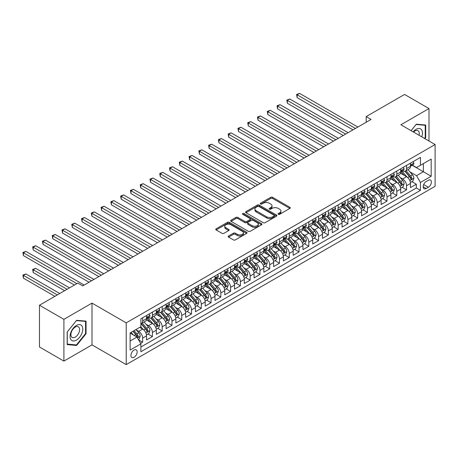 <?xml version="1.0" encoding="UTF-8"?>
<svg xmlns="http://www.w3.org/2000/svg" width="458" height="458" viewBox="0 0 458 458"><rect width="100%" height="100%" fill="white"/><g stroke="black" fill="none" stroke-linecap="round" stroke-linejoin="round"><path stroke-width="0.69" d="M278.344 214.298A0.95 0.55 0 0 0 279.683 214.298L289.88 208.413A1.357 0.784 0 0 0 290.275 207.863A1.357 0.784 0 0 0 289.88 207.308L272.607 197.335A1.357 0.784 0 0 0 270.689 197.335L260.493 203.22A0.95 0.55 0 0 0 260.218 203.61A0.95 0.55 0 0 0 260.493 203.999A0.95 0.55 0 0 0 261.839 203.999L263.155 203.238A4.34 2.508 0 0 1 269.298 203.238L270.735 204.068A4.34 2.508 0 0 1 272.006 205.842A4.34 2.508 0 0 1 270.735 207.611L269.418 208.373A0.95 0.55 0 0 0 269.138 208.762A0.95 0.55 0 0 0 269.418 209.151A0.95 0.55 0 0 0 270.764 209.151L272.081 208.39A4.34 2.508 0 0 1 278.224 208.39L279.661 209.22A4.34 2.508 0 0 1 280.931 210.989A4.34 2.508 0 0 1 279.661 212.764L278.344 213.525A0.95 0.55 0 0 0 278.063 213.915A0.95 0.55 0 0 0 278.344 214.298L278.344 213.525M134.039 357.286A4.425 2.553 120 0 0 136.931 353.393A4.425 2.553 120 0 0 136.249 349.843A4.425 2.553 120 0 0 134.039 350.067A4.425 2.553 120 0 0 131.148 353.965A4.425 2.553 120 0 0 131.83 357.509A4.425 2.553 120 0 0 134.039 357.286M228.571 236.002A1.357 0.784 0 0 0 228.17 236.557A1.357 0.784 0 0 0 228.571 237.107L233.414 239.906A1.357 0.784 0 0 0 235.332 239.906L246.656 233.368A1.357 0.784 0 0 0 247.051 232.819A1.357 0.784 0 0 0 246.656 232.263L229.384 222.29A1.357 0.784 0 0 0 227.466 222.29L216.142 228.828A1.357 0.784 0 0 0 215.747 229.384A1.357 0.784 0 0 0 216.142 229.933L221.998 233.317A1.357 0.784 0 0 0 223.916 233.317L228.76 230.517A1.357 0.784 0 0 0 229.16 229.962A1.357 0.784 0 0 0 228.76 229.412L225.857 227.735A3.63 2.095 0 0 1 224.798 226.252A3.63 2.095 0 0 1 227.036 224.317A3.63 2.095 0 0 1 230.992 224.769L242.362 231.336A3.63 2.095 0 0 1 243.427 232.819A3.63 2.095 0 0 1 241.183 234.754A3.63 2.095 0 0 1 237.227 234.296L235.332 233.202A1.357 0.784 0 0 0 233.414 233.202L228.571 236.002L228.571 237.107M92.006 303.11L63.902 319.335L39.468 305.228L39.468 346.987L63.902 361.099L92.006 344.874L126.219 364.625L126.219 322.861L92.006 303.11L92.006 344.874M428.991 141.007L428.991 108.557L400.887 124.782L435.1 144.533L126.219 322.861M428.991 108.557L404.551 94.445L366.188 116.595L366.188 122.24M39.468 305.228L77.831 283.078L82.721 285.901L371.077 119.418L366.188 116.595M263.253 222.68A1.357 0.784 0 0 0 265.171 222.68L276.495 216.142A1.357 0.784 0 0 0 276.89 215.586A1.357 0.784 0 0 0 276.495 215.037L259.222 205.064A1.357 0.784 0 0 0 257.304 205.064L245.986 211.602A1.357 0.784 0 0 0 245.585 212.157A1.357 0.784 0 0 0 245.986 212.707L263.253 222.68M243.055 214.504A0.95 0.55 0 0 1 244.017 214.642L244.017 213.514L261.575 223.647A1.357 0.784 0 0 1 261.97 224.202A1.357 0.784 0 0 1 261.575 224.758L250.251 231.296A1.357 0.784 0 0 1 248.333 231.296L231.061 221.323L231.061 220.212A1.357 0.784 0 0 0 230.666 220.767A1.357 0.784 0 0 0 231.061 221.323M231.061 220.212L235.91 217.418A1.357 0.784 0 0 1 237.828 217.418L244.83 221.46A1.357 0.784 0 0 0 246.753 221.46L249.965 219.605A1.357 0.784 0 0 0 250.36 219.05A1.357 0.784 0 0 0 249.965 218.495L242.671 214.287A0.95 0.55 0 0 1 242.397 213.897A0.95 0.55 0 0 1 242.98 213.394A0.95 0.55 0 0 1 244.017 213.514M140.612 343.391L142.638 342.223L138.585 339.876M136.278 329.915L138.728 331.329A5.53 3.195 60 0 1 142.638 338.101L146.549 335.846L146.549 339.962L152.417 336.578L147.968 334.008M146.05 324.27L148.506 325.684A5.53 3.195 60 0 1 152.417 332.456L156.327 330.201L156.327 334.317L162.189 330.934L157.741 328.369M155.823 318.625L158.279 320.045A5.53 3.195 60 0 1 162.189 326.812L166.099 324.556L166.099 328.678L171.962 325.289L167.519 322.724M165.601 312.98L168.057 314.4A5.53 3.195 60 0 1 171.962 321.173L175.872 318.911L175.872 323.033L181.74 319.65L177.292 317.079M175.374 307.341L177.83 308.755A5.53 3.195 60 0 1 181.74 315.528L185.65 313.272L185.65 317.388L191.513 314.005L187.064 311.434M185.152 301.696L187.603 303.11A5.53 3.195 60 0 1 191.513 309.883L195.423 307.627L195.423 311.743L201.291 308.36L196.843 305.795M194.925 296.051L197.381 297.471A5.53 3.195 60 0 1 201.291 304.238L205.201 301.982L205.201 306.104L211.064 302.715L206.615 300.15M204.697 290.406L207.153 291.826A5.53 3.195 60 0 1 211.064 298.599L214.974 296.337L214.974 300.459L220.836 297.076L216.388 294.505M214.476 284.767L216.926 286.181A5.53 3.195 60 0 1 220.836 292.954L224.746 290.698L224.746 294.815L230.614 291.431L226.166 288.861M224.248 279.122L226.704 280.536A5.53 3.195 60 0 1 230.614 287.309L234.525 285.053L234.525 289.175L240.387 285.786L235.939 283.221M234.021 273.478L236.477 274.897A5.53 3.195 60 0 1 240.387 281.664L244.297 279.409L244.297 283.531L250.16 280.141L245.717 277.577M243.799 267.833L246.255 269.252A5.53 3.195 60 0 1 250.16 276.025L254.07 273.764L254.07 277.886L259.938 274.502L255.49 271.932M253.572 262.194L256.028 263.608A5.53 3.195 60 0 1 259.938 270.38L263.848 268.125L263.848 272.241L269.71 268.857L265.262 266.287M263.35 256.549L265.8 257.963A5.53 3.195 60 0 1 269.71 264.735L273.621 262.48L273.621 266.602L279.489 263.213L275.04 260.648M273.123 250.904L275.579 252.324A5.53 3.195 60 0 1 279.489 259.091L283.399 256.835L283.399 260.957L289.261 257.568L284.813 255.003M282.895 245.259L285.351 246.679A5.53 3.195 60 0 1 289.261 253.451L293.172 251.19L293.172 255.312L299.034 251.929L294.586 249.358M292.673 239.62L295.124 241.034A5.53 3.195 60 0 1 299.034 247.807L302.944 245.551L302.944 249.667L308.812 246.284L304.364 243.713M302.446 233.975L304.902 235.389A5.53 3.195 60 0 1 308.812 242.162L312.722 239.906L312.722 244.028L318.585 240.639L314.136 238.074M312.219 228.33L314.675 229.75A5.53 3.195 60 0 1 318.585 236.523L322.495 234.261L322.495 238.383L328.357 234.994L323.915 232.429M321.997 222.685L324.453 224.105A5.53 3.195 60 0 1 328.357 230.878L332.268 228.616L332.268 232.738L338.136 229.355L333.687 226.784M331.769 217.046L334.225 218.46A5.53 3.195 60 0 1 338.136 225.233L342.046 222.977L342.046 227.094L347.908 223.71L343.46 221.14M341.548 211.401L343.998 212.815A5.53 3.195 60 0 1 347.908 219.588L351.818 217.332L351.818 221.454L357.687 218.065L353.238 215.5M351.32 205.756L353.776 207.176A5.53 3.195 60 0 1 357.687 213.949L361.597 211.688L361.597 215.81L367.459 212.42L363.011 209.856M361.093 200.112L363.549 201.531A5.53 3.195 60 0 1 367.459 208.304L371.369 206.043L371.369 210.165L377.232 206.781L372.783 204.211M370.871 194.473L373.322 195.887A5.53 3.195 60 0 1 377.232 202.659L381.142 200.404L381.142 204.52L387.01 201.136L382.562 198.566M380.644 188.828L383.1 190.242A5.53 3.195 60 0 1 387.01 197.014L390.92 194.759L390.92 198.881L396.783 195.492L392.334 192.927M390.416 183.183L392.872 184.603A5.53 3.195 60 0 1 396.783 191.375L400.693 189.114L400.693 193.236L406.555 189.847L406.555 185.73A5.53 3.195 -120 0 0 402.651 178.958L400.195 177.538M402.113 187.282L406.555 189.847M146.549 335.846A5.53 3.195 -120 0 0 142.638 329.073L139.707 327.378M156.327 330.201A5.53 3.195 -120 0 0 152.417 323.428L146.371 319.936M166.099 324.556A5.53 3.195 -120 0 0 162.189 317.783L156.144 314.297M175.872 318.911A5.53 3.195 -120 0 0 171.962 312.138L165.922 308.652M185.65 313.272A5.53 3.195 -120 0 0 181.74 306.499L175.695 303.007M195.423 307.627A5.53 3.195 -120 0 0 191.513 300.854L185.467 297.362M205.201 301.982A5.53 3.195 -120 0 0 201.291 295.21L195.245 291.723M214.974 296.337A5.53 3.195 -120 0 0 211.064 289.565L205.018 286.078M224.746 290.698A5.53 3.195 -120 0 0 220.836 283.926L214.791 280.433M234.525 285.053A5.53 3.195 -120 0 0 230.614 278.281L224.569 274.789M244.297 279.409A5.53 3.195 -120 0 0 240.387 272.636L234.341 269.149M254.07 273.764A5.53 3.195 -120 0 0 250.16 266.997L244.12 263.505M263.848 268.125A5.53 3.195 -120 0 0 259.938 261.352L253.892 257.86M273.621 262.48A5.53 3.195 -120 0 0 269.71 255.707L263.665 252.215M283.399 256.835A5.53 3.195 -120 0 0 279.489 250.062L273.443 246.576M293.172 251.19A5.53 3.195 -120 0 0 289.261 244.423L283.216 240.931M302.944 245.551A5.53 3.195 -120 0 0 299.034 238.778L292.988 235.286M312.722 239.906A5.53 3.195 -120 0 0 308.812 233.133L302.767 229.641M322.495 234.261A5.53 3.195 -120 0 0 318.585 227.489L312.539 224.002M332.268 228.616A5.53 3.195 -120 0 0 328.357 221.849L322.317 218.357M342.046 222.977A5.53 3.195 -120 0 0 338.136 216.205L332.09 212.712M351.818 217.332A5.53 3.195 -120 0 0 347.908 210.56L341.863 207.068M361.597 211.688A5.53 3.195 -120 0 0 357.687 204.915L351.641 201.428M371.369 206.043A5.53 3.195 -120 0 0 367.459 199.276L361.414 195.784M381.142 200.404A5.53 3.195 -120 0 0 377.232 193.631L371.186 190.139M390.92 194.759A5.53 3.195 -120 0 0 387.01 187.986L380.964 184.494M400.693 189.114A5.53 3.195 -120 0 0 396.783 182.341L390.737 178.855M428.356 180.257L426.203 181.5A4.288 2.473 120 0 0 423.404 185.272A4.288 2.473 120 0 0 424.062 188.707A4.288 2.473 120 0 0 426.203 188.496L428.356 187.253A4.288 2.473 120 0 0 431.155 183.475A4.288 2.473 120 0 0 430.497 180.046A4.288 2.473 120 0 0 428.356 180.257M126.219 364.625L435.1 186.291L435.1 144.533M130.129 341.033L136.971 337.082L140.881 343.855L140.881 351.755L420.438 190.356L420.438 182.456L416.528 175.683L409.967 171.899M140.881 343.855L130.129 350.067L130.129 332.909L140.881 326.703L140.881 318.802L420.438 157.397L420.438 165.298L431.19 159.092L431.19 176.25L420.438 182.456M148.455 317.531L148.506 317.56A5.53 3.195 60 0 0 151.272 317.835L155.182 315.573A5.53 3.195 -120 0 0 156.327 313.043L156.327 309.883M158.228 311.887L158.279 311.915A5.53 3.195 60 0 0 161.044 312.19L164.954 309.934A5.53 3.195 -120 0 0 166.099 307.398L166.099 304.238M168.006 306.242L168.057 306.27A5.53 3.195 60 0 0 170.817 306.545L174.727 304.289A5.53 3.195 -120 0 0 175.872 301.759L175.872 298.599M177.778 300.597L177.83 300.631A5.53 3.195 60 0 0 180.595 300.9L184.505 298.645A5.53 3.195 -120 0 0 185.65 296.114L185.65 292.954M187.551 294.958L187.603 294.986A5.53 3.195 60 0 0 190.368 295.261L194.278 293A5.53 3.195 -120 0 0 195.423 290.469L195.423 287.309M197.329 289.313L197.381 289.341A5.53 3.195 60 0 0 200.146 289.616L204.056 287.361A5.53 3.195 -120 0 0 205.201 284.824L205.201 281.664M207.102 283.668L207.153 283.697A5.53 3.195 60 0 0 209.919 283.971L213.829 281.716A5.53 3.195 -120 0 0 214.974 279.185L214.974 276.025M216.874 278.023L216.926 278.058A5.53 3.195 60 0 0 219.691 278.327L223.601 276.071A5.53 3.195 -120 0 0 224.746 273.541L224.746 270.38M226.653 272.384L226.704 272.413A5.53 3.195 60 0 0 229.469 272.687L233.38 270.426A5.53 3.195 -120 0 0 234.525 267.896L234.525 264.735M236.425 266.739L236.477 266.768A5.53 3.195 60 0 0 239.242 267.043L243.152 264.787A5.53 3.195 -120 0 0 244.297 262.251L244.297 259.091M246.204 261.094L246.255 261.123A5.53 3.195 60 0 0 249.015 261.398L252.925 259.142A5.53 3.195 -120 0 0 254.07 256.612L254.07 253.451M255.976 255.45L256.028 255.484A5.53 3.195 60 0 0 258.793 255.753L262.703 253.497A5.53 3.195 -120 0 0 263.848 250.967L263.848 247.807M265.749 249.81L265.8 249.839A5.53 3.195 60 0 0 268.565 250.114L272.476 247.852A5.53 3.195 -120 0 0 273.621 245.322L273.621 242.162M275.527 244.166L275.579 244.194A5.53 3.195 60 0 0 278.344 244.469L282.254 242.213A5.53 3.195 -120 0 0 283.399 239.677L283.399 236.517M285.3 238.521L285.351 238.549A5.53 3.195 60 0 0 288.116 238.824L292.027 236.568A5.53 3.195 -120 0 0 293.172 234.038L293.172 230.878M295.072 232.876L295.124 232.91A5.53 3.195 60 0 0 297.889 233.179L301.799 230.924A5.53 3.195 -120 0 0 302.944 228.393L302.944 225.233M304.851 227.237L304.902 227.265A5.53 3.195 60 0 0 307.667 227.54L311.577 225.279A5.53 3.195 -120 0 0 312.722 222.748L312.722 219.588M314.623 221.592L314.675 221.62A5.53 3.195 60 0 0 317.44 221.895L321.35 219.64A5.53 3.195 -120 0 0 322.495 217.109L322.495 213.943M324.401 215.947L324.453 215.976A5.53 3.195 60 0 0 327.212 216.25L331.123 213.995A5.53 3.195 -120 0 0 332.268 211.464L332.268 208.304M334.174 210.302L334.225 210.337A5.53 3.195 60 0 0 336.991 210.606L340.901 208.35A5.53 3.195 -120 0 0 342.046 205.819L342.046 202.659M343.947 204.663L343.998 204.692A5.53 3.195 60 0 0 346.763 204.966L350.673 202.705A5.53 3.195 -120 0 0 351.818 200.175L351.818 197.014M353.725 199.018L353.776 199.047A5.53 3.195 60 0 0 356.542 199.322L360.452 197.066A5.53 3.195 -120 0 0 361.597 194.536L361.597 191.375M363.497 193.373L363.549 193.402A5.53 3.195 60 0 0 366.314 193.677L370.224 191.421A5.53 3.195 -120 0 0 371.369 188.891L371.369 185.73M373.27 187.728L373.322 187.763A5.53 3.195 60 0 0 376.087 188.032L379.997 185.776A5.53 3.195 -120 0 0 381.142 183.246L381.142 180.086M383.048 182.089L383.1 182.118A5.53 3.195 60 0 0 385.865 182.393L389.775 180.131A5.53 3.195 -120 0 0 390.92 177.601L390.92 174.441M392.821 176.445L392.872 176.473A5.53 3.195 60 0 0 395.638 176.748L399.548 174.492A5.53 3.195 -120 0 0 400.693 171.962L400.693 168.802M140.881 347.015L416.333 187.986L416.333 184.208L410.465 187.591L410.465 183.475A5.53 3.195 -120 0 0 406.555 176.702L400.515 173.21M402.599 170.8L402.651 170.828A5.53 3.195 -120 0 0 405.41 171.103A5.53 3.195 -120 0 0 406.555 168.573L406.555 165.412M405.41 171.103L409.32 168.847A5.53 3.195 -120 0 0 410.465 166.317L410.465 163.157M142.638 317.783L142.638 320.944A5.53 3.195 60 0 1 141.493 323.474A5.53 3.195 60 0 1 140.881 323.697M141.493 323.474L145.404 321.218A5.53 3.195 -120 0 0 146.549 318.688L146.549 315.528M152.417 312.138L152.417 315.299A5.53 3.195 60 0 1 151.272 317.835M162.189 306.499L162.189 309.66A5.53 3.195 60 0 1 161.044 312.19M171.962 300.854L171.962 304.015A5.53 3.195 60 0 1 170.817 306.545M181.74 295.21L181.74 298.37A5.53 3.195 60 0 1 180.595 300.9M191.513 289.565L191.513 292.725A5.53 3.195 60 0 1 190.368 295.261M201.291 283.926L201.291 287.086A5.53 3.195 60 0 1 200.146 289.616M211.064 278.281L211.064 281.441A5.53 3.195 60 0 1 209.919 283.971M220.836 272.636L220.836 275.796A5.53 3.195 60 0 1 219.691 278.327M230.614 266.991L230.614 270.157A5.53 3.195 60 0 1 229.469 272.687M240.387 261.352L240.387 264.512A5.53 3.195 60 0 1 239.242 267.043M250.16 255.707L250.16 258.867A5.53 3.195 60 0 1 249.015 261.398M259.938 250.062L259.938 253.222A5.53 3.195 60 0 1 258.793 255.753M269.71 244.417L269.71 247.583A5.53 3.195 60 0 1 268.565 250.114M279.489 238.778L279.489 241.939A5.53 3.195 60 0 1 278.344 244.469M289.261 233.133L289.261 236.294A5.53 3.195 60 0 1 288.116 238.824M299.034 227.489L299.034 230.649A5.53 3.195 60 0 1 297.889 233.179M308.812 221.849L308.812 225.01A5.53 3.195 60 0 1 307.667 227.54M318.585 216.205L318.585 219.365A5.53 3.195 60 0 1 317.44 221.895M328.357 210.56L328.357 213.72A5.53 3.195 60 0 1 327.212 216.25M338.136 204.915L338.136 208.075A5.53 3.195 60 0 1 336.991 210.606M347.908 199.276L347.908 202.436A5.53 3.195 60 0 1 346.763 204.966M357.687 193.631L357.687 196.791A5.53 3.195 60 0 1 356.542 199.322M367.459 187.986L367.459 191.146A5.53 3.195 60 0 1 366.314 193.677M377.232 182.341L377.232 185.501A5.53 3.195 60 0 1 376.087 188.032M387.01 176.702L387.01 179.862A5.53 3.195 60 0 1 385.865 182.393M396.783 171.057L396.783 174.217A5.53 3.195 60 0 1 395.638 176.748M396.783 191.375L396.783 195.492M387.01 197.014L387.01 201.136M377.232 202.659L377.232 206.781M367.459 208.304L367.459 212.42M357.687 213.949L357.687 218.065M347.908 219.588L347.908 223.71M338.136 225.233L338.136 229.355M328.357 230.878L328.357 234.994M318.585 236.523L318.585 240.639M308.812 242.162L308.812 246.284M299.034 247.807L299.034 251.929M289.261 253.451L289.261 257.568M279.489 259.091L279.489 263.213M269.71 264.735L269.71 268.857M259.938 270.38L259.938 274.502M250.16 276.025L250.16 280.141M240.387 281.664L240.387 285.786M230.614 287.309L230.614 291.431M220.836 292.954L220.836 297.076M211.064 298.599L211.064 302.715M201.291 304.238L201.291 308.36M191.513 309.883L191.513 314.005M181.74 315.528L181.74 319.65M171.962 321.173L171.962 325.289M162.189 326.812L162.189 330.934M152.417 332.456L152.417 336.578M142.638 338.101L142.638 342.223M136.971 337.082L130.129 333.132M416.528 175.683L423.369 171.733L423.369 163.609L431.19 159.092M412.177 165.269L431.19 176.25M412.372 165.161L416.528 167.559L420.438 165.298M63.902 319.335L63.902 361.099M411.885 181.637L416.333 184.208M416.333 187.986L420.438 190.356M424.892 138.637L425.717 137.618L425.717 125.04L416.282 124.198L411.084 130.667M67.177 344.616L76.612 345.458L86.047 333.722L86.047 321.144L76.612 320.302L67.177 332.039L67.177 344.616M425.23 137.331L425.717 137.618M85.554 333.441L86.047 333.722M75.616 344.88L76.612 345.458M278.722 214.436L279.661 213.892A4.34 2.508 0 0 0 280.931 212.117L280.931 210.989M272.006 205.842L272.006 206.97A4.34 2.508 0 0 1 270.735 208.739L269.796 209.283M289.862 208.424L272.607 198.463A1.357 0.784 0 0 0 270.689 198.463L260.877 204.131M276.495 215.037L276.495 216.142L259.222 206.192A1.357 0.784 0 0 0 257.304 206.192L246.003 212.718M274.096 215.976A0.95 0.55 0 0 0 274.376 215.586A0.95 0.55 0 0 0 274.096 215.203L258.936 206.449A0.95 0.55 0 0 0 257.591 206.449L256.199 207.251A4.34 2.508 0 0 0 254.929 209.025A4.34 2.508 0 0 0 256.199 210.794L266.562 216.777A4.34 2.508 0 0 0 272.705 216.777L274.096 215.976L274.096 217.103A0.95 0.55 0 0 0 274.376 216.72L274.376 215.586M254.929 209.025L254.929 210.153A4.34 2.508 0 0 0 256.199 211.928L256.199 210.794M274.096 217.103L272.705 217.911A4.34 2.508 0 0 1 266.562 217.911L256.199 211.928M231.084 221.334L235.91 218.546L235.91 217.418M250.36 219.05L250.36 220.178A1.357 0.784 0 0 1 249.965 220.733L246.753 222.588A1.357 0.784 0 0 1 244.83 222.588L237.828 218.546A1.357 0.784 0 0 0 235.91 218.546M244.017 214.642L261.558 224.769M252.1 225.657A3.63 2.095 0 0 0 256.056 226.109A3.63 2.095 0 0 0 258.295 224.174A3.63 2.095 0 0 0 257.236 222.691L253.228 220.378A1.357 0.784 0 0 0 251.31 220.378L248.093 222.239A1.357 0.784 0 0 0 247.698 222.788A1.357 0.784 0 0 0 248.093 223.344L252.1 225.657L252.1 226.784A3.63 2.095 0 0 0 256.056 227.237A3.63 2.095 0 0 0 258.295 225.302L258.295 224.174M247.698 222.788L247.698 223.916A1.357 0.784 0 0 0 248.093 224.472L248.093 223.344M252.1 226.784L248.093 224.472M243.427 232.819L243.427 233.946A3.63 2.095 0 0 1 241.183 235.881A3.63 2.095 0 0 1 237.227 235.429L235.332 234.33A1.357 0.784 0 0 0 233.414 234.33L228.588 237.118M224.798 226.252L224.798 227.38A3.63 2.095 0 0 0 225.857 228.863L225.857 227.735M228.742 230.529L225.857 228.863M246.639 233.38L229.384 223.418A1.357 0.784 0 0 0 227.466 223.418L216.165 229.945M410.385 182.502L412.91 181.047L413.889 178.225A3.664 2.113 -120 0 0 412.463 174.784L407.998 169.615M407.099 177.057L401.998 171.149M404.196 175.334L401.237 171.905A8.776 5.067 -120 0 0 400.962 171.601M297.127 120.179L333.441 141.144L277.582 108.895L277.582 106.073L280.021 104.664L338.33 138.327M404.912 171.303L409.429 176.536A3.664 2.113 60 0 1 410.74 179.055C411.29 179.794 411.679 179.57 411.908 178.38A3.664 2.113 -120 0 0 410.603 175.855L406.137 170.685M405.181 171.218L410.036 176.84A1.866 1.076 60 0 1 410.505 177.567L411.908 178.38M410.74 179.055L411.003 179.49M413.059 161.663L413.889 163.1A3.664 2.113 60 0 1 413.127 164.72L411.273 165.79A3.664 2.113 -120 0 0 411.908 164.949L411.834 164.622M355.437 128.446L297.127 94.789L299.572 93.375L357.881 127.038M410.591 165.962L410.603 165.962A3.664 2.113 -120 0 0 411.273 165.79M411.439 164.674L411.908 164.949C411.679 164.399 411.29 164.622 410.74 165.624A3.664 2.113 60 0 1 410.465 166.145M352.992 129.86L297.127 97.606L297.127 94.789L296.589 94.474L299.572 93.375M297.127 97.606L296.589 94.474M421.721 136.805A8.983 5.187 120 0 0 416.087 129.322A8.983 5.187 120 0 0 413.145 131.858M419.041 135.259A6.149 3.55 120 0 0 418.005 130.667A6.149 3.55 120 0 0 414.931 130.971A6.149 3.55 120 0 0 413.511 132.064M411.101 130.679L416.087 124.473L425.23 125.292L425.23 137.474L424.486 138.402M424.623 124.942L425.23 125.292M81.919 333.258A8.983 5.187 120 0 0 79.595 324.579A8.983 5.187 120 0 0 70.916 332.279A8.983 5.187 120 0 0 73.24 340.958A8.983 5.187 120 0 0 81.919 333.258M79.028 332.434A6.149 3.55 120 0 0 78.335 326.772A6.149 3.55 120 0 0 71.494 331.764A6.149 3.55 120 0 0 72.187 337.426A6.149 3.55 120 0 0 79.028 332.434M67.274 344.135L67.274 331.953L76.417 320.583L85.554 321.396L85.554 333.584L76.417 344.954L67.177 344.078M84.948 321.047L85.554 321.396M400.613 188.146L403.137 186.687L404.116 183.864A3.664 2.113 -120 0 0 402.685 180.429L398.22 175.254M397.326 182.702L392.22 176.794M394.424 180.979L391.458 177.549A8.776 5.067 -120 0 0 391.189 177.246M287.355 125.824L323.669 146.789L267.804 114.54L267.804 111.718L270.249 110.304L328.558 143.967M395.14 176.948L399.657 182.175A3.664 2.113 60 0 1 400.962 184.7C401.511 185.438 401.906 185.209 402.135 184.024A3.664 2.113 -120 0 0 400.83 181.5L396.365 176.33M395.403 176.862L400.258 182.479A1.866 1.076 60 0 1 400.727 183.211L402.135 184.024M400.962 184.7L401.231 185.135M390.834 193.791L393.365 192.331L394.338 189.509A3.664 2.113 -120 0 0 392.912 186.068L388.447 180.899M387.554 188.347L382.447 182.433M384.646 186.624L381.686 183.194A8.776 5.067 -120 0 0 381.411 182.885M277.582 131.469L313.89 152.434L258.031 120.179L258.031 117.357L260.476 115.948L318.779 149.611M385.367 182.587L389.884 187.82A3.664 2.113 60 0 1 391.189 190.345C391.739 191.078 392.128 190.854 392.363 189.669A3.664 2.113 -120 0 0 391.058 187.145L386.592 181.975M385.63 182.507L390.485 188.124A1.866 1.076 60 0 1 390.955 188.856L392.363 189.669M391.189 190.345L391.453 190.78M381.062 199.436L383.586 197.976L384.565 195.154A3.664 2.113 -120 0 0 383.14 191.713L378.674 186.543M377.776 193.986L372.675 188.078M374.873 192.268L371.907 188.839A8.776 5.067 -120 0 0 371.638 188.53M267.804 137.114L304.118 158.079L248.259 125.824L248.259 123.002L250.698 121.593L309.007 155.256M375.589 188.232L380.106 193.465A3.664 2.113 60 0 1 381.411 195.99C381.966 196.722 382.356 196.499 382.585 195.308A3.664 2.113 -120 0 0 381.279 192.784L376.814 187.614M375.858 188.146L380.713 193.768A1.866 1.076 60 0 1 381.182 194.495L382.585 195.308M381.411 195.99L381.68 196.419M371.289 205.075L373.814 203.621L374.787 200.799A3.664 2.113 -120 0 0 373.362 197.358L368.896 192.188M368.003 199.631L362.896 193.723M365.095 197.908L362.135 194.478A8.776 5.067 -120 0 0 361.86 194.175M258.031 142.753L294.345 163.718L238.481 131.469L238.481 128.646L240.925 127.238L299.229 160.895M365.816 193.877L370.333 199.104A3.664 2.113 60 0 1 371.638 201.629C372.188 202.367 372.583 202.144 372.812 200.953A3.664 2.113 -120 0 0 371.507 198.429L367.041 193.259M366.079 193.791L370.934 199.413A1.866 1.076 60 0 1 371.404 200.14L372.812 200.953M371.638 201.629L371.907 202.064M403.28 167.302L404.116 168.744A3.664 2.113 60 0 1 403.355 170.365L401.5 171.435A3.664 2.113 -120 0 0 402.135 170.594L402.061 170.267M345.664 134.091L287.355 100.428L289.8 99.02L348.103 132.683M400.813 171.607L400.83 171.607A3.664 2.113 -120 0 0 401.5 171.435M401.66 170.319L402.135 170.594C401.906 170.038 401.517 170.267 400.962 171.269A3.664 2.113 60 0 1 400.693 171.79M343.219 135.505L287.355 103.25L287.355 100.428L286.817 100.119L289.8 99.02M287.355 103.25L286.817 100.119M393.508 172.947L394.338 174.384A3.664 2.113 60 0 1 393.582 176.004L391.722 177.08A3.664 2.113 -120 0 0 392.363 176.233L392.283 175.912M335.886 139.736L277.044 105.764L280.021 104.664M391.04 177.252L391.058 177.252A3.664 2.113 -120 0 0 391.722 177.08M391.888 175.964L392.363 176.233C392.128 175.683 391.739 175.906 391.189 176.914A3.664 2.113 60 0 1 390.92 177.435M277.582 108.895L277.044 105.764M383.735 178.591L384.565 180.028A3.664 2.113 60 0 1 383.804 181.649L381.949 182.725A3.664 2.113 -120 0 0 382.585 181.878L382.51 181.551M326.113 145.381L267.266 111.409L270.249 110.304M381.268 182.897L381.279 182.897A3.664 2.113 -120 0 0 381.949 182.725M382.115 181.603L382.585 181.878C382.356 181.328 381.966 181.551 381.411 182.553A3.664 2.113 60 0 1 381.142 183.074M267.804 114.54L267.266 111.409M373.957 184.236L374.787 185.673A3.664 2.113 60 0 1 374.031 187.293L372.177 188.364A3.664 2.113 -120 0 0 372.812 187.522L372.738 187.196M316.335 151.02L257.493 117.048L260.476 115.948M371.49 188.536L371.507 188.536A3.664 2.113 -120 0 0 372.177 188.364M372.337 187.248L372.812 187.522C372.583 186.967 372.188 187.196 371.638 188.198A3.664 2.113 60 0 1 371.369 188.719M258.031 120.179L257.493 117.048M361.511 210.72L364.036 209.26L365.015 206.438A3.664 2.113 -120 0 0 363.589 203.003L359.124 197.827M358.225 205.276L353.124 199.362M355.322 203.552L352.362 200.123A8.776 5.067 -120 0 0 352.087 199.82M248.259 148.398L284.567 169.363L228.708 137.114L228.708 134.291L231.153 132.877L289.456 166.54M356.043 199.522L360.56 204.749A3.664 2.113 60 0 1 361.866 207.274C362.415 208.012 362.805 207.783 363.039 206.598A3.664 2.113 -120 0 0 361.728 204.073L357.263 198.904M356.307 199.436L361.162 205.052A1.866 1.076 60 0 1 361.631 205.785L363.039 206.598M361.866 207.274L362.129 207.709M364.184 189.875L365.015 191.318A3.664 2.113 60 0 1 364.259 192.938L362.398 194.009A3.664 2.113 -120 0 0 363.039 193.167L362.959 192.841M306.562 156.665L247.721 122.692L250.698 121.593M361.717 194.181L361.728 194.181A3.664 2.113 -120 0 0 362.398 194.009M362.564 192.892L363.039 193.167C362.805 192.612 362.415 192.841 361.866 193.843A3.664 2.113 60 0 1 361.597 194.364M248.259 125.824L247.721 122.692M351.738 216.365L354.263 214.905L355.242 212.083A3.664 2.113 -120 0 0 353.816 208.642L349.345 203.472M348.452 210.92L343.351 205.007M345.55 209.197L342.584 205.768A8.776 5.067 -120 0 0 342.315 205.459M238.481 154.043L274.794 175.008L218.93 142.753L218.93 139.93L221.374 138.522L279.683 172.185M346.265 205.161L350.782 210.394A3.664 2.113 60 0 1 352.087 212.918C352.643 213.651 353.032 213.428 353.261 212.237A3.664 2.113 -120 0 0 351.956 209.718L347.49 204.549M346.534 205.081L351.383 210.697A1.866 1.076 60 0 1 351.858 211.43L353.261 212.237M352.087 212.918L352.357 213.354M354.412 195.52L355.242 196.957A3.664 2.113 60 0 1 354.481 198.577L352.626 199.654A3.664 2.113 -120 0 0 353.261 198.806L353.187 198.486M296.79 162.309L237.942 128.337L240.925 127.238M351.944 199.825L351.956 199.825A3.664 2.113 -120 0 0 352.626 199.654M352.792 198.537L353.261 198.806C353.032 198.257 352.643 198.48 352.087 199.488A3.664 2.113 60 0 1 351.818 200.009M238.481 131.469L237.942 128.337M341.96 222.01L344.49 220.55L345.464 217.727A3.664 2.113 -120 0 0 344.038 214.287L339.573 209.117M338.68 216.56L333.573 210.651M335.771 214.842L332.811 211.413A8.776 5.067 -120 0 0 332.537 211.104M228.708 159.687L265.022 180.652L209.157 148.398L209.157 145.575L211.602 144.167L269.905 177.83M336.493 210.806L341.01 216.039A3.664 2.113 60 0 1 342.315 218.563C342.865 219.296 343.254 219.073 343.489 217.882A3.664 2.113 -120 0 0 342.183 215.357L337.718 210.188M336.756 210.72L341.611 216.342A1.866 1.076 60 0 1 342.08 217.069L343.489 217.882M342.315 218.563L342.584 218.993M344.634 201.165L345.464 202.602A3.664 2.113 60 0 1 344.708 204.222L342.847 205.299A3.664 2.113 -120 0 0 343.489 204.451L343.408 204.125M287.011 167.954L228.17 133.976L231.153 132.877M342.166 205.465L342.183 205.465A3.664 2.113 -120 0 0 342.847 205.299M343.013 204.176L343.489 204.451C343.26 203.902 342.865 204.125 342.315 205.127A3.664 2.113 60 0 1 342.046 205.648M228.708 137.114L228.17 133.976M332.187 227.649L334.712 226.195L335.691 223.372A3.664 2.113 -120 0 0 334.266 219.932L329.8 214.762M328.901 222.204L323.8 216.296M325.999 220.481L323.039 217.052A8.776 5.067 -120 0 0 322.764 216.749M218.93 165.327L255.243 186.291L199.385 154.043L199.385 151.22L201.823 149.812L260.133 183.469M326.714 216.451L331.231 221.678A3.664 2.113 60 0 1 332.542 224.202C333.092 224.941 333.481 224.718 333.71 223.527A3.664 2.113 -120 0 0 332.405 221.002L327.939 215.833M326.983 216.365L331.838 221.987A1.866 1.076 60 0 1 332.308 222.714L333.71 223.527M332.542 224.202L332.806 224.638M334.861 206.81L335.691 208.247A3.664 2.113 60 0 1 334.93 209.867L333.075 210.938A3.664 2.113 -120 0 0 333.71 210.096L333.636 209.77M277.239 173.593L218.392 139.621L221.374 138.522M332.394 211.109L332.405 211.109A3.664 2.113 -120 0 0 333.075 210.938M333.241 209.821L333.71 210.096C333.481 209.541 333.092 209.77 332.542 210.772A3.664 2.113 60 0 1 332.268 211.293M218.93 142.753L218.392 139.621M322.415 233.294L324.94 231.834L325.919 229.011A3.664 2.113 -120 0 0 324.487 225.576L320.022 220.401M319.129 227.849L314.022 221.935M316.226 226.126L313.261 222.697A8.776 5.067 -120 0 0 312.991 222.393M209.157 170.971L245.471 191.936L189.606 159.687L189.606 156.865L192.051 155.451L250.36 189.114M316.942 222.096L321.459 227.323A3.664 2.113 60 0 1 322.764 229.847C323.314 230.586 323.709 230.357 323.938 229.172A3.664 2.113 -120 0 0 322.632 226.647L318.167 221.477M317.205 222.01L322.06 227.626A1.866 1.076 60 0 1 322.529 228.359L323.938 229.172M322.764 229.847L323.033 230.282M325.083 212.449L325.919 213.892A3.664 2.113 60 0 1 325.157 215.512L323.302 216.582A3.664 2.113 -120 0 0 323.938 215.741L323.863 215.415M267.466 179.238L208.619 145.266L211.602 144.167M322.615 216.754L322.632 216.754A3.664 2.113 -120 0 0 323.302 216.582M323.462 215.466L323.938 215.741C323.709 215.186 323.319 215.415 322.764 216.416A3.664 2.113 60 0 1 322.495 216.937M209.157 148.398L208.619 145.266M312.637 238.939L315.167 237.479L316.14 234.656A3.664 2.113 -120 0 0 314.715 231.216L310.249 226.046M309.356 233.488L304.249 227.58M306.448 231.771L303.488 228.342A8.776 5.067 -120 0 0 303.213 228.032M199.385 176.616L235.693 197.581L179.834 165.327L179.834 162.504L182.278 161.096L240.582 194.759M307.169 227.735L311.686 232.967A3.664 2.113 60 0 1 312.991 235.492C313.541 236.225 313.93 236.002 314.165 234.811A3.664 2.113 -120 0 0 312.86 232.292L308.394 227.116M307.433 227.649L312.287 233.271A1.866 1.076 60 0 1 312.757 234.004L314.165 234.811M312.991 235.492L313.255 235.927M315.31 218.094L316.14 219.531A3.664 2.113 60 0 1 315.385 221.151L313.524 222.227A3.664 2.113 -120 0 0 314.165 221.38L314.085 221.059M257.688 184.883L198.846 150.911L201.823 149.812M312.843 222.399L312.86 222.399A3.664 2.113 -120 0 0 313.524 222.227M313.69 221.111L314.165 221.38C313.93 220.83 313.541 221.054 312.991 222.061A3.664 2.113 60 0 1 312.722 222.582M199.385 154.043L198.846 150.911M302.864 244.583L305.389 243.124L306.368 240.301A3.664 2.113 -120 0 0 304.942 236.86L300.477 231.691M299.578 239.133L294.477 233.225M296.675 237.416L293.71 233.986A8.776 5.067 -120 0 0 293.441 233.677M189.606 182.261L225.92 203.226L170.061 170.971L170.061 168.149L172.5 166.741L230.809 200.404M297.391 233.38L301.908 238.612A3.664 2.113 60 0 1 303.213 241.131C303.769 241.87 304.158 241.647 304.387 240.456A3.664 2.113 -120 0 0 303.082 237.931L298.616 232.761M297.66 233.294L302.515 238.916A1.866 1.076 60 0 1 302.984 239.643L304.387 240.456M303.213 241.131L303.482 241.566M305.538 223.739L306.368 225.176A3.664 2.113 60 0 1 305.606 226.796L303.751 227.866A3.664 2.113 -120 0 0 304.387 227.025L304.312 226.699M247.915 190.528L189.068 156.55L192.051 155.451M303.07 228.038L303.082 228.038A3.664 2.113 -120 0 0 303.751 227.866M303.917 226.75L304.387 227.025C304.158 226.475 303.769 226.699 303.213 227.7A3.664 2.113 60 0 1 302.944 228.221M189.606 159.687L189.068 156.55M293.091 250.223L295.616 248.768L296.589 245.946A3.664 2.113 -120 0 0 295.164 242.505L290.698 237.336M289.805 244.778L284.699 238.87M286.897 243.055L283.937 239.626A8.776 5.067 -120 0 0 283.662 239.322M179.834 187.9L216.147 208.865L160.283 176.616L160.283 173.794L162.727 172.38L221.031 206.043M287.618 239.024L292.135 244.251A3.664 2.113 60 0 1 293.441 246.776C293.99 247.515 294.385 247.286 294.614 246.101A3.664 2.113 -120 0 0 293.309 243.576L288.843 238.406M287.882 238.939L292.736 244.561A1.866 1.076 60 0 1 293.206 245.288L294.614 246.101M293.441 246.776L293.71 247.211M295.759 229.378L296.589 230.821A3.664 2.113 60 0 1 295.834 232.441L293.979 233.511A3.664 2.113 -120 0 0 294.614 232.67L294.54 232.343M238.137 196.167L179.296 162.195L182.278 161.096M293.292 233.683L293.309 233.683A3.664 2.113 -120 0 0 293.979 233.511M294.139 232.395L294.614 232.67C294.385 232.114 293.99 232.343 293.441 233.345A3.664 2.113 60 0 1 293.172 233.866M179.834 165.327L179.296 162.195M283.313 255.867L285.838 254.408L286.817 251.585A3.664 2.113 -120 0 0 285.391 248.15L280.926 242.975M280.027 250.423L274.926 244.509M277.124 248.7L274.165 245.27A8.776 5.067 -120 0 0 273.89 244.967M170.061 193.545L206.369 214.51L150.51 182.261L150.51 179.439L152.955 178.025L211.258 211.688M277.846 244.669L282.363 249.896A3.664 2.113 60 0 1 283.668 252.421C284.218 253.16 284.607 252.931 284.842 251.745A3.664 2.113 -120 0 0 283.531 249.221L279.065 244.051M278.109 244.583L282.964 250.2A1.866 1.076 60 0 1 283.433 250.932L284.842 251.745M283.668 252.421L283.931 252.856M285.987 235.023L286.817 236.465A3.664 2.113 60 0 1 286.061 238.086L284.2 239.156A3.664 2.113 -120 0 0 284.842 238.315L284.762 237.988M228.365 201.812L169.523 167.84L172.5 166.741M283.519 239.328L283.531 239.328A3.664 2.113 -120 0 0 284.2 239.156M284.366 238.04L284.842 238.315C284.607 237.759 284.218 237.988 283.668 238.99A3.664 2.113 60 0 1 283.399 239.511M170.061 170.971L169.523 167.84M273.541 261.512L276.065 260.052L277.044 257.23A3.664 2.113 -120 0 0 275.619 253.789L271.147 248.62M270.254 256.062L265.153 250.154M267.352 254.345L264.386 250.915A8.776 5.067 -120 0 0 264.117 250.606M160.283 199.19L196.596 220.155L140.732 187.9L140.732 185.078L143.177 183.669L201.486 217.332M268.067 250.308L272.584 255.541A3.664 2.113 60 0 1 273.89 258.066C274.445 258.799 274.834 258.575 275.063 257.385A3.664 2.113 -120 0 0 273.758 254.866L269.293 249.69M268.336 250.223L273.186 255.845A1.866 1.076 60 0 1 273.661 256.577L275.063 257.385M273.89 258.066L274.159 258.501M276.214 240.668L277.044 242.105A3.664 2.113 60 0 1 276.283 243.725L274.428 244.801A3.664 2.113 -120 0 0 275.063 243.954L274.989 243.633M218.592 207.457L159.745 173.485L162.727 172.38M273.747 244.973L273.758 244.973A3.664 2.113 -120 0 0 274.428 244.801M274.594 243.685L275.063 243.954C274.834 243.404 274.445 243.627 273.89 244.635A3.664 2.113 60 0 1 273.621 245.156M160.283 176.616L159.745 173.485M263.762 267.157L266.293 265.697L267.266 262.875A3.664 2.113 -120 0 0 265.84 259.434L261.375 254.264M260.482 261.707L255.375 255.799M257.573 259.989L254.614 256.56A8.776 5.067 -120 0 0 254.339 256.251M150.51 204.835L186.824 225.8L130.959 193.545L130.959 190.723L133.404 189.314L191.707 222.977M258.295 255.953L262.812 261.186A3.664 2.113 60 0 1 264.117 263.705C264.667 264.443 265.056 264.22 265.291 263.029A3.664 2.113 -120 0 0 263.985 260.505L259.52 255.335M258.558 255.867L263.413 261.489A1.866 1.076 60 0 1 263.882 262.216L265.291 263.029M264.117 263.705L264.386 264.14M266.436 246.312L267.266 247.749A3.664 2.113 60 0 1 266.51 249.37L264.65 250.44A3.664 2.113 -120 0 0 265.291 249.599L265.211 249.272M208.814 213.102L149.972 179.124L152.955 178.025M263.968 250.612L263.985 250.612A3.664 2.113 -120 0 0 264.65 250.44M264.816 249.324L265.291 249.599C265.062 249.049 264.667 249.272 264.117 250.274A3.664 2.113 60 0 1 263.848 250.795M150.51 182.261L149.972 179.124M253.99 272.796L256.514 271.342L257.493 268.52A3.664 2.113 -120 0 0 256.068 265.079L251.602 259.909M250.703 267.352L245.602 261.444M247.801 265.629L244.841 262.199A8.776 5.067 -120 0 0 244.566 261.896M140.732 210.474L177.046 231.439L121.187 199.19L121.187 196.368L123.626 194.953L181.935 228.616M248.517 261.598L253.034 266.825A3.664 2.113 60 0 1 254.345 269.35C254.894 270.088 255.283 269.859 255.512 268.674A3.664 2.113 -120 0 0 254.207 266.15L249.742 260.98M248.786 261.512L253.64 267.134A1.866 1.076 60 0 1 254.11 267.861L255.512 268.674M254.345 269.35L254.608 269.785M256.663 251.952L257.493 253.394A3.664 2.113 60 0 1 256.732 255.014L254.877 256.085A3.664 2.113 -120 0 0 255.512 255.243L255.438 254.917M199.041 218.741L140.194 184.769L143.177 183.669M254.196 256.257L254.207 256.257A3.664 2.113 -120 0 0 254.877 256.085M255.043 254.969L255.512 255.243C255.283 254.688 254.894 254.917 254.345 255.919A3.664 2.113 60 0 1 254.07 256.44M140.732 187.9L140.194 184.769M244.217 278.441L246.742 276.981L247.721 274.159A3.664 2.113 -120 0 0 246.29 270.724L241.824 265.548M240.931 272.997L235.824 267.083M238.028 271.273L235.063 267.844A8.776 5.067 -120 0 0 234.794 267.541M130.959 216.119L167.273 237.084L111.409 204.835L111.409 202.012L113.853 200.598L172.162 234.261M238.744 267.243L243.261 272.47A3.664 2.113 60 0 1 244.566 274.995C245.116 275.733 245.511 275.504 245.74 274.319A3.664 2.113 -120 0 0 244.435 271.794L239.969 266.625M239.007 267.157L243.862 272.773A1.866 1.076 60 0 1 244.332 273.506L245.74 274.319M244.566 274.995L244.835 275.43M246.885 257.596L247.721 259.039A3.664 2.113 60 0 1 246.959 260.659L245.104 261.73A3.664 2.113 -120 0 0 245.74 260.888L245.665 260.562M189.269 224.386L130.421 190.414L133.404 189.314M244.417 261.902L244.435 261.902A3.664 2.113 -120 0 0 245.104 261.73M245.265 260.613L245.74 260.888C245.511 260.333 245.122 260.562 244.566 261.564A3.664 2.113 60 0 1 244.297 262.085M130.959 193.545L130.421 190.414M234.439 284.086L236.969 282.626L237.942 279.804A3.664 2.113 -120 0 0 236.517 276.363L232.051 271.193M231.158 278.636L226.052 272.728M228.25 276.918L225.29 273.489A8.776 5.067 -120 0 0 225.015 273.18M121.187 221.764L157.495 242.729L101.636 210.474L101.636 207.651L104.081 206.243L162.384 239.906M228.971 272.882L233.488 278.115A3.664 2.113 60 0 1 234.794 280.639C235.343 281.372 235.733 281.149 235.967 279.958A3.664 2.113 -120 0 0 234.662 277.439L230.197 272.264M229.235 272.796L234.09 278.418A1.866 1.076 60 0 1 234.559 279.151L235.967 279.958M234.794 280.639L235.057 281.075M237.112 263.241L237.942 264.678A3.664 2.113 60 0 1 237.187 266.298L235.326 267.375A3.664 2.113 -120 0 0 235.967 266.527L235.887 266.207M179.49 230.031L120.649 196.058L123.626 194.953M234.645 267.546L234.662 267.546A3.664 2.113 -120 0 0 235.326 267.375M235.492 266.258L235.967 266.527C235.733 265.978 235.343 266.201 234.794 267.209A3.664 2.113 60 0 1 234.525 267.73M121.187 199.19L120.649 196.058M224.666 289.731L227.191 288.271L228.17 285.449A3.664 2.113 -120 0 0 226.744 282.008L222.279 276.838M221.38 284.281L216.279 278.372M218.477 282.563L215.512 279.128A8.776 5.067 -120 0 0 215.243 278.825M111.409 227.408L147.722 248.373L91.863 216.119L91.863 213.296L94.302 211.888L152.611 245.551M219.193 278.527L223.71 283.76A3.664 2.113 60 0 1 225.015 286.279C225.571 287.017 225.96 286.794 226.189 285.603A3.664 2.113 -120 0 0 224.884 283.078L220.418 277.909M219.462 278.441L224.317 284.063A1.866 1.076 60 0 1 224.786 284.79L226.189 285.603M225.015 286.279L225.284 286.714M227.34 268.886L228.17 270.323A3.664 2.113 60 0 1 227.408 271.943L225.554 273.014A3.664 2.113 -120 0 0 226.189 272.172L226.115 271.846M169.718 235.675L110.87 201.697L113.853 200.598M224.872 273.186L224.884 273.186A3.664 2.113 -120 0 0 225.554 273.014M225.72 271.897L226.189 272.172C225.96 271.623 225.571 271.846 225.015 272.848A3.664 2.113 60 0 1 224.746 273.369M111.409 204.835L110.87 201.697M214.894 295.37L217.418 293.916L218.392 291.093A3.664 2.113 -120 0 0 216.966 287.653L212.501 282.483M211.607 289.925L206.501 284.017M208.699 288.202L205.739 284.773A8.776 5.067 -120 0 0 205.465 284.47M101.636 233.048L137.95 254.013L82.085 221.764L82.085 218.941L84.53 217.527L142.833 251.19M209.421 284.172L213.938 289.399A3.664 2.113 60 0 1 215.243 291.923C215.792 292.662 216.187 292.433 216.416 291.248A3.664 2.113 -120 0 0 215.111 288.723L210.646 283.554M209.684 284.086L214.539 289.708A1.866 1.076 60 0 1 215.008 290.435L216.416 291.248M215.243 291.923L215.512 292.359M217.561 274.525L218.392 275.968A3.664 2.113 60 0 1 217.636 277.588L215.781 278.659A3.664 2.113 -120 0 0 216.416 277.817L216.342 277.491M159.939 241.314L101.098 207.342L104.081 206.243M215.094 278.83L215.111 278.83A3.664 2.113 -120 0 0 215.781 278.659M215.941 277.542L216.416 277.817C216.187 277.262 215.792 277.491 215.243 278.493A3.664 2.113 60 0 1 214.974 279.014M101.636 210.474L101.098 207.342M205.115 301.015L207.64 299.555L208.619 296.732A3.664 2.113 -120 0 0 207.193 293.297L202.728 288.122M201.829 295.57L196.728 289.656M198.927 293.847L195.967 290.418A8.776 5.067 -120 0 0 195.692 290.114M91.863 238.692L128.171 259.657L72.312 227.403L72.312 224.586L74.757 223.172L133.06 256.835M199.648 289.817L204.165 295.044A3.664 2.113 60 0 1 205.47 297.568C206.02 298.307 206.409 298.078 206.644 296.893A3.664 2.113 -120 0 0 205.333 294.368L200.867 289.198M199.911 289.731L204.766 295.347A1.866 1.076 60 0 1 205.236 296.08L206.644 296.893M205.47 297.568L205.734 298.003M207.789 280.17L208.619 281.613A3.664 2.113 60 0 1 207.863 283.233L206.003 284.304A3.664 2.113 -120 0 0 206.644 283.462L206.564 283.136M150.167 246.959L91.325 212.987L94.302 211.888M205.321 284.475L205.333 284.475A3.664 2.113 -120 0 0 206.003 284.304M206.169 283.187L206.644 283.462C206.409 282.907 206.02 283.136 205.47 284.137A3.664 2.113 60 0 1 205.201 284.658M91.863 216.119L91.325 212.987M195.343 306.66L197.867 305.2L198.846 302.377A3.664 2.113 -120 0 0 197.421 298.937L192.95 293.767M192.057 301.209L186.956 295.301M189.154 299.492L186.188 296.063A8.776 5.067 -120 0 0 185.919 295.754M82.085 244.337L118.399 265.302L62.534 233.048L62.534 230.225L64.979 228.817L123.288 262.48M189.87 295.456L194.387 300.688A3.664 2.113 60 0 1 195.692 303.213C196.247 303.946 196.637 303.723 196.866 302.532A3.664 2.113 -120 0 0 195.56 300.013L191.095 294.837M190.139 295.37L194.988 300.992A1.866 1.076 60 0 1 195.463 301.725L196.866 302.532M195.692 303.213L195.961 303.648M198.016 285.815L198.846 287.252A3.664 2.113 60 0 1 198.085 288.872L196.23 289.948A3.664 2.113 -120 0 0 196.866 289.101L196.791 288.78M140.394 252.604L81.547 218.632L84.53 217.527M195.549 290.12L195.56 290.12A3.664 2.113 -120 0 0 196.23 289.948M196.396 288.832L196.866 289.101C196.637 288.551 196.247 288.775 195.692 289.782A3.664 2.113 60 0 1 195.423 290.303M82.085 221.764L81.547 218.632M185.564 312.299L188.095 310.845L189.068 308.022A3.664 2.113 -120 0 0 187.643 304.581L183.177 299.412M182.284 306.854L177.177 300.946M179.376 305.137L176.416 301.702A8.776 5.067 -120 0 0 176.141 301.398M72.312 249.982L108.626 270.947L52.762 238.692L52.762 235.87L55.206 234.462L113.51 268.125M180.097 301.101L184.614 306.333A3.664 2.113 60 0 1 185.919 308.852C186.469 309.591 186.858 309.368 187.093 308.177A3.664 2.113 -120 0 0 185.788 305.652L181.322 300.482M180.36 301.015L185.215 306.637A1.866 1.076 60 0 1 185.685 307.364L187.093 308.177M185.919 308.852L186.188 309.287M188.238 291.46L189.068 292.897A3.664 2.113 60 0 1 188.312 294.517L186.452 295.587A3.664 2.113 -120 0 0 187.093 294.746L187.013 294.42M130.616 258.249L71.774 224.271L74.757 223.172M185.771 295.759L185.788 295.759A3.664 2.113 -120 0 0 186.452 295.587M186.618 294.471L187.093 294.746C186.864 294.196 186.469 294.42 185.919 295.421A3.664 2.113 60 0 1 185.65 295.942M72.312 227.403L71.774 224.271M175.792 317.944L178.317 316.489L179.296 313.667A3.664 2.113 -120 0 0 177.87 310.226L173.405 305.057M172.506 312.499L167.405 306.591M169.603 310.776L166.643 307.347A8.776 5.067 -120 0 0 166.369 307.043M62.534 255.621L98.848 276.586L42.989 244.337L42.989 241.515L45.428 240.101L103.737 273.764M170.319 306.745L174.836 311.972A3.664 2.113 60 0 1 176.147 314.497C176.696 315.236 177.086 315.007 177.315 313.822A3.664 2.113 -120 0 0 176.009 311.297L171.544 306.127M170.588 306.66L175.443 312.282A1.866 1.076 60 0 1 175.912 313.009L177.315 313.822M176.147 314.497L176.41 314.932M178.465 297.099L179.296 298.542A3.664 2.113 60 0 1 178.534 300.162L176.679 301.232A3.664 2.113 -120 0 0 177.315 300.391L177.24 300.064M120.843 263.888L61.996 229.916L64.979 228.817M175.998 301.404L176.009 301.404A3.664 2.113 -120 0 0 176.679 301.232M176.845 300.116L177.315 300.391C177.086 299.835 176.696 300.064 176.147 301.066A3.664 2.113 60 0 1 175.872 301.587M62.534 233.048L61.996 229.916M166.019 323.588L168.544 322.129L169.523 319.306A3.664 2.113 -120 0 0 168.092 315.871L163.626 310.696M162.733 318.144L157.626 312.23M159.831 316.421L156.865 312.991A8.776 5.067 -120 0 0 156.596 312.688M52.762 261.266L89.075 282.231L33.211 249.976L33.211 247.16L35.655 245.746L93.964 279.409M160.546 312.39L165.063 317.617A3.664 2.113 60 0 1 166.369 320.142C166.918 320.881 167.313 320.652 167.542 319.466A3.664 2.113 -120 0 0 166.237 316.942L161.771 311.772M160.81 312.304L165.664 317.921A1.866 1.076 60 0 1 166.134 318.654L167.542 319.466M166.369 320.142L166.638 320.577M168.687 302.744L169.523 304.181A3.664 2.113 60 0 1 168.762 305.807L166.907 306.877A3.664 2.113 -120 0 0 167.542 306.036L167.468 305.709M111.071 269.533L52.223 235.561L55.206 234.462M166.22 307.049L166.237 307.049A3.664 2.113 -120 0 0 166.907 306.877M167.067 305.761L167.542 306.036C167.313 305.48 166.924 305.709 166.369 306.711A3.664 2.113 60 0 1 166.099 307.232M52.762 238.692L52.223 235.561M156.241 329.233L158.771 327.773L159.745 324.951A3.664 2.113 -120 0 0 158.319 321.51L153.854 316.341M152.961 323.783L147.854 317.875M150.052 322.066L147.092 318.636A8.776 5.067 -120 0 0 146.818 318.327M42.989 266.911L74.414 285.053L23.438 255.621L23.438 252.799L25.883 251.39L84.186 285.053M150.774 318.029L155.291 323.262A3.664 2.113 60 0 1 156.596 325.787C157.146 326.52 157.535 326.296 157.77 325.106A3.664 2.113 -120 0 0 156.464 322.587L151.999 317.411M151.037 317.944L155.892 323.566A1.866 1.076 60 0 1 156.361 324.298L157.77 325.106M156.596 325.787L156.859 326.222M158.915 308.389L159.745 309.826A3.664 2.113 60 0 1 158.989 311.446L157.128 312.522A3.664 2.113 -120 0 0 157.77 311.675L157.689 311.348M101.292 275.178L42.451 241.206L45.428 240.101M156.447 312.694L156.464 312.694A3.664 2.113 -120 0 0 157.128 312.522M157.294 311.406L157.77 311.675C157.535 311.125 157.146 311.348 156.596 312.356A3.664 2.113 60 0 1 156.327 312.877M42.989 244.337L42.451 241.206M146.468 334.872L148.993 333.418L149.972 330.596A3.664 2.113 -120 0 0 148.547 327.155L144.081 321.985M143.182 329.428L140.846 326.72M140.28 327.71L139.896 327.27M69.524 287.876L35.655 268.319L33.211 269.733L33.211 272.556L64.635 290.698M140.995 323.674L145.512 328.907A3.664 2.113 60 0 1 146.818 331.426C147.373 332.165 147.762 331.941 147.991 330.75A3.664 2.113 -120 0 0 146.686 328.226L142.22 323.056M141.264 323.588L146.119 329.21A1.866 1.076 60 0 1 146.589 329.937L147.991 330.75M146.818 331.426L147.087 331.861M33.211 272.556L32.673 269.418L67.08 289.284M32.673 269.418L35.655 268.319M149.142 314.033L149.972 315.47A3.664 2.113 60 0 1 149.211 317.091L147.356 318.161A3.664 2.113 -120 0 0 147.991 317.32L147.917 316.993M91.52 280.823L32.673 246.845L35.655 245.746M146.674 318.333L146.686 318.333A3.664 2.113 -120 0 0 147.356 318.161M147.522 317.045L147.991 317.32C147.762 316.77 147.373 316.993 146.818 317.995A3.664 2.113 60 0 1 146.549 318.516M33.211 249.976L32.673 246.845M138.39 339.538L139.221 339.057L140.194 336.241A3.664 2.113 -120 0 0 138.768 332.8L135.957 329.542M133.335 334.987L131.068 332.365M130.501 333.35L130.129 332.914M59.752 293.515L25.883 273.964L23.438 275.373L23.438 278.195L54.863 296.337M132.929 331.294L135.74 334.546A3.664 2.113 60 0 1 137.045 337.071C137.595 337.809 137.99 337.58 138.219 336.395A3.664 2.113 -120 0 0 136.913 333.871L134.102 330.613M133.152 331.163L136.341 334.855A1.866 1.076 60 0 1 136.81 335.582L138.219 336.395M137.045 337.071L137.314 337.506M23.438 278.195L22.9 275.063L57.307 294.929M22.9 275.063L25.883 273.964M76.858 283.639L22.9 252.49L25.883 251.39M23.438 255.621L22.9 252.49M138.728 331.329L142.638 329.073M148.506 325.684L152.417 323.428M158.279 320.045L162.189 317.783M168.057 314.4L171.962 312.138M177.83 308.755L181.74 306.499M187.603 303.11L191.513 300.854M197.381 297.471L201.291 295.21M207.153 291.826L211.064 289.565M216.926 286.181L220.836 283.926M226.704 280.536L230.614 278.281M236.477 274.897L240.387 272.636M246.255 269.252L250.16 266.997M256.028 263.608L259.938 261.352M265.8 257.963L269.71 255.707M275.579 252.324L279.489 250.062M285.351 246.679L289.261 244.423M295.124 241.034L299.034 238.778M304.902 235.389L308.812 233.133M314.675 229.75L318.585 227.489M324.453 224.105L328.357 221.849M334.225 218.46L338.136 216.205M343.998 212.815L347.908 210.56M353.776 207.176L357.687 204.915M363.549 201.531L367.459 199.276M373.322 195.887L377.232 193.631M383.1 190.242L387.01 187.986M392.872 184.603L396.783 182.341M402.651 178.958L406.555 176.702M406.555 168.573L410.465 166.317M142.638 320.944L146.549 318.688M152.417 315.299L156.327 313.043M162.189 309.66L166.099 307.398M171.962 304.015L175.872 301.759M181.74 298.37L185.65 296.114M191.513 292.725L195.423 290.469M201.291 287.086L205.201 284.824M211.064 281.441L214.974 279.185M220.836 275.796L224.746 273.541M230.614 270.157L234.525 267.896M240.387 264.512L244.297 262.251M250.16 258.867L254.07 256.612M259.938 253.222L263.848 250.967M269.71 247.583L273.621 245.322M279.489 241.939L283.399 239.677M289.261 236.294L293.172 234.038M299.034 230.649L302.944 228.393M308.812 225.01L312.722 222.748M318.585 219.365L322.495 217.109M328.357 213.72L332.268 211.464M338.136 208.075L342.046 205.819M347.908 202.436L351.818 200.175M357.687 196.791L361.597 194.536M367.459 191.146L371.369 188.891M377.232 185.501L381.142 183.246M387.01 179.862L390.92 177.601M396.783 174.217L400.693 171.962M406.555 185.73L410.465 183.475M423.667 184.545L428.356 187.253M423.175 186.744L426.203 188.496M279.661 213.892L279.661 212.764M269.418 209.151L269.418 208.373M270.735 208.739L270.735 207.611M260.493 203.999L260.493 203.22M270.689 198.463L270.689 197.335M272.607 198.463L272.607 197.335M289.88 208.413L289.88 207.308M245.986 212.707L245.986 211.602M257.304 206.192L257.304 205.064M259.222 206.192L259.222 205.064M266.562 217.911L266.562 216.777M272.705 217.911L272.705 216.777M237.828 218.546L237.828 217.418M244.83 222.588L244.83 221.46M246.753 222.588L246.753 221.46M249.965 220.733L249.965 219.605M261.575 224.758L261.575 223.647M233.414 234.33L233.414 233.202M235.332 234.33L235.332 233.202M237.227 235.429L237.227 234.296M228.76 230.517L228.76 229.412M216.142 229.933L216.142 228.828M227.466 223.418L227.466 222.29M229.384 223.418L229.384 222.29M246.656 233.368L246.656 232.263M409.824 180.624L413.866 178.294M410.603 175.855L412.463 174.784M407.683 177.544L409.429 176.536M413.866 163.059L410.465 165.017M400.052 186.269L404.088 183.939M400.83 181.5L402.685 180.429M397.91 183.183L399.657 182.175M390.279 191.913L394.315 189.583M391.058 187.145L392.912 186.068M388.138 188.828L389.884 187.82M380.501 197.558L384.543 195.222M381.279 192.784L383.14 191.713M378.36 194.473L380.106 193.465M370.728 203.197L374.764 200.867M371.507 198.429L373.362 197.358M368.587 200.117L370.333 199.104M404.088 168.699L400.693 170.662M394.315 174.343L390.92 176.307M384.543 179.988L381.142 181.946M374.764 185.633L371.369 187.591M360.956 208.842L364.992 206.512M361.728 204.073L363.589 203.003M358.809 205.756L360.56 204.749M364.992 191.272L361.597 193.236M351.177 214.487L355.213 212.157M351.956 209.718L353.816 208.642M349.036 211.401L350.782 210.394M355.213 196.917L351.818 198.881M341.405 220.126L345.441 217.796M342.183 215.357L344.038 214.287M339.264 217.046L341.01 216.039M345.441 202.562L342.046 204.52M331.626 225.771L335.668 223.441M332.405 221.002L334.266 219.932M329.485 222.691L331.231 221.678M335.668 208.207L332.268 210.165M321.854 231.416L325.89 229.086M322.632 226.647L324.487 225.576M319.713 228.33L321.459 227.323M325.89 213.846L322.495 215.81M312.081 237.061L316.117 234.731M312.86 232.292L314.715 231.216M309.94 233.975L311.686 232.967M316.117 219.491L312.722 221.454M302.303 242.7L306.345 240.37M303.082 237.931L304.942 236.86M300.162 239.62L301.908 238.612M306.345 225.136L302.944 227.094M292.53 248.345L296.566 246.015M293.309 243.576L295.164 242.505M290.389 245.265L292.135 244.251M296.566 230.775L293.172 232.738M282.758 253.99L286.794 251.66M283.531 249.221L285.391 248.15M280.611 250.904L282.363 249.896M286.794 236.42L283.399 238.383M272.979 259.634L277.016 257.304M273.758 254.866L275.619 253.789M270.838 256.549L272.584 255.541M277.016 242.064L273.621 244.028M263.207 265.274L267.243 262.944M263.985 260.505L265.84 259.434M261.066 262.194L262.812 261.186M267.243 247.709L263.848 249.667M253.429 270.918L257.47 268.588M254.207 266.15L256.068 265.079M251.287 267.838L253.034 266.825M257.47 253.348L254.07 255.312M243.656 276.563L247.692 274.233M244.435 271.794L246.29 270.724M241.515 273.478L243.261 272.47M247.692 258.993L244.297 260.957M233.883 282.208L237.92 279.872M234.662 277.439L236.517 276.363M231.742 279.122L233.488 278.115M237.92 264.638L234.525 266.596M224.105 287.847L228.147 285.517M224.884 283.078L226.744 282.008M221.964 284.767L223.71 283.76M228.147 270.283L224.746 272.241M214.333 293.492L218.369 291.162M215.111 288.723L216.966 287.653M212.191 290.412L213.938 289.399M218.369 275.922L214.974 277.886M204.56 299.137L208.596 296.807M205.333 294.368L207.193 293.297M202.413 296.051L204.165 295.044M208.596 281.567L205.201 283.531M194.782 304.782L198.818 302.446M195.56 300.013L197.421 298.937M192.641 301.696L194.387 300.688M198.818 287.212L195.423 289.17M185.009 310.421L189.045 308.091M185.788 305.652L187.643 304.581M182.868 307.341L184.614 306.333M189.045 292.857L185.65 294.815M175.231 316.066L179.273 313.736M176.009 311.297L177.87 310.226M173.09 312.986L174.836 311.972M179.273 298.496L175.872 300.459M165.458 321.711L169.494 319.381M166.237 316.942L168.092 315.871M163.317 318.625L165.063 317.617M169.494 304.141L166.099 306.104M155.686 327.356L159.722 325.02M156.464 322.587L158.319 321.51M153.544 324.27L155.291 323.262M159.722 309.785L156.327 311.743M145.907 332.995L149.949 330.665M146.686 328.226L148.547 327.155M143.766 329.915L145.512 328.907M149.949 315.43L146.549 317.388M137.434 337.89L140.171 336.309M136.913 333.871L138.768 332.8M134.16 335.462L135.74 334.546"/></g></svg>
